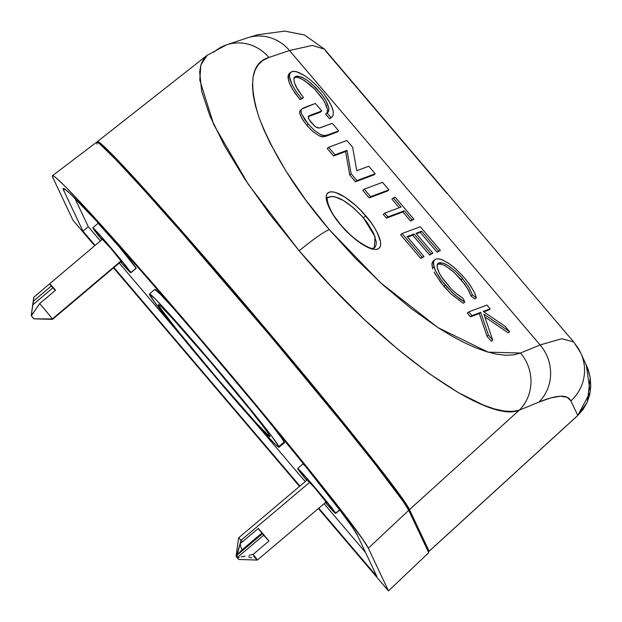 <?xml version="1.0" encoding="UTF-8"?>
<svg xmlns="http://www.w3.org/2000/svg" width="622" height="622" viewBox="0 0 622 622"><rect width="100%" height="100%" fill="white"/><g stroke="black" fill="none" stroke-linecap="round" stroke-linejoin="round"><path stroke-width="0.93" d="M278.975 447.272L284.34 442.903A100.445 3.203 -130.2 0 0 284.168 442.11L278.812 446.487A100.329 3.203 49.8 0 1 278.975 447.272A100.329 3.203 49.8 0 1 215.64 377.235A100.329 3.203 49.8 0 1 149.669 294.774A100.329 3.203 49.8 0 1 149.498 293.981A100.329 3.203 49.8 0 1 212.81 363.979A100.329 3.203 49.8 0 1 278.812 446.487L284.168 442.11A100.445 3.203 -130.2 0 0 271.332 424.367L281.898 438.471L284.168 442.11L284.378 442.841L283.959 442.833M154.668 289.487L160.025 293.911L175.855 310.914A100.445 3.203 -130.2 0 0 154.707 289.424L149.498 293.981M306.646 479.181A15.566 0.498 49.8 0 1 306.615 479.057A15.566 0.498 49.8 0 1 316.442 489.918A15.566 0.498 49.8 0 1 326.682 502.724L313.908 486.956L307.151 479.966A15.566 0.498 49.8 0 1 306.646 479.181L306.646 479.181M303.007 463.95L305.309 466.127A29.529 0.941 -130.2 0 0 302.891 463.934L297.689 468.483A29.405 0.941 49.8 0 1 316.24 489.001A29.405 0.941 49.8 0 1 335.585 513.189L339.651 509.877L335.585 513.189A29.405 0.941 49.8 0 1 335.639 513.414A29.405 0.941 49.8 0 1 325.415 502.576M325.329 502.483L334.737 512.746L335.522 513.399L334.924 512.116L315.121 487.679L298.583 469.159L297.736 468.716L298.404 469.781L306.662 480.378A29.405 0.941 49.8 0 1 297.736 468.716A29.405 0.941 49.8 0 1 297.689 468.483M101.798 238.529A15.566 0.498 49.8 0 1 101.775 238.413A15.566 0.498 49.8 0 1 111.602 249.274A15.566 0.498 49.8 0 1 121.842 262.072L111.004 248.567L102.311 239.315A15.566 0.498 49.8 0 1 101.798 238.529L101.798 238.529M98.159 223.306L119.292 246.973L136.109 268.168A29.529 0.941 -130.2 0 0 116.679 243.886A29.529 0.941 -130.2 0 0 98.051 223.282L92.841 227.839A29.405 0.941 49.8 0 1 111.4 248.357A29.405 0.941 49.8 0 1 130.744 272.537L136.047 268.377M120.489 261.831L130.744 272.537A29.405 0.941 49.8 0 1 130.791 272.77L136.156 268.401A29.529 0.941 -130.2 0 0 136.109 268.168L130.744 272.537L121.049 259.934L103.151 238.77L92.958 227.854L101.821 239.727A29.405 0.941 49.8 0 1 92.896 228.072A29.405 0.941 49.8 0 1 92.841 227.839M158.579 305.231A86.489 2.76 49.8 0 1 158.431 304.555A86.489 2.76 49.8 0 1 213.012 364.904A86.489 2.76 49.8 0 1 269.901 436.022A86.489 2.76 49.8 0 1 270.049 436.698A86.489 2.76 49.8 0 1 215.453 376.333A86.489 2.76 49.8 0 1 158.579 305.231L159.076 304.803L158.579 305.231L160.53 308.364L178.094 331.192L218.788 380.252L256.816 423.675L269.723 436.644L269.901 436.022L267.95 432.889L263.93 427.361L250.386 410.061L209.7 361.001L171.664 317.578L161.075 306.529L158.758 304.609L158.579 305.231M74.772 198.115L88.277 226.719L100.383 240.939L88.277 226.719L82.92 231.104L95.096 245.41L82.92 231.104L88.277 226.719L74.772 198.115M119.222 263.075L181.531 336.277L119.222 263.075M255.588 423.271L305.223 481.591L255.588 423.271M324.062 503.719L365.511 552.414L324.062 503.719M97.016 144.125L96.519 142.36L97.53 142.384L100.033 144.187L116.213 160.01L144.164 190.231L181.476 232.255L270.803 336.51L341.913 422.548L375.393 464.494L403.25 501.55L408.732 510.328L428.721 552.686L408.732 510.328A242.168 7.728 -130.2 0 0 249.585 311.381A242.168 7.728 -130.2 0 0 96.62 142.213L52.481 175.692A245.076 7.822 49.8 0 1 207.282 346.889A245.076 7.822 49.8 0 1 368.333 548.223L408.732 510.328L368.333 548.223L388.478 590.9L428.721 552.686L388.478 590.9L318.363 508.532L388.478 590.9L368.333 548.223L362.789 539.344L334.597 501.837L300.714 459.394L213.253 353.941L124.898 251.521L89.972 212.615L65.434 186.654L55.933 177.69L53.399 175.87L52.38 175.847L52.878 177.628A245.076 7.822 49.8 0 1 52.481 175.692M299.532 486.404L113.523 267.88L299.532 486.404M94.684 245.752L73.023 220.305L52.878 177.628L73.023 220.305L94.684 245.752M63.654 190.285L82.92 231.104L63.654 190.285A228.336 7.285 49.8 0 1 63.273 188.489A228.336 7.285 49.8 0 1 207.429 347.892A228.336 7.285 49.8 0 1 357.557 535.565L352.394 527.293L341.781 512.699L306.032 467.029L255.759 405.513L198.612 337.513L143.285 273.385L98.214 222.878L70.247 193.699L64.136 188.645L63.187 188.629L63.654 190.285L64.999 189.189L63.654 190.285M113.935 267.538L299.936 486.054L113.935 267.538M318.775 508.182L376.823 576.384L357.557 535.565L376.823 576.384L318.775 508.182M130.791 272.77A29.405 0.941 49.8 0 1 120.575 261.932M120.606 261.053L121.842 262.072A15.566 0.498 49.8 0 1 121.865 262.196A15.566 0.498 49.8 0 1 121.057 261.52M325.446 501.697L326.682 502.724A15.566 0.498 49.8 0 1 326.705 502.848A15.566 0.498 49.8 0 1 325.905 502.164M278.812 446.487L279.014 447.21L278.602 447.202L275.911 444.979L263.627 432.158L219.512 381.791L172.31 324.886L153.984 301.281L149.467 294.043L154.808 298.467L169.207 313.869L208.969 359.462L256.171 416.367L271.876 436.434L278.812 446.487M372.951 248.691L374.304 247.945L372.664 248.24C372.578 249.92 355.255 242.424 341.214 225.257C326.006 208.284 326.41 194.647 327.693 197.804L331.627 196.443L335.009 196.847L343.585 200.564L353.56 207.857L363.357 217.762A3.46 0.412 -40.4 0 1 365.868 215.997C359.283 207.484 338.741 189.119 329.209 192.167C320.338 195.992 333.415 217.132 341.004 225.273L351.22 235.816L356.562 240.31L366.677 246.88L371.062 248.707L374.778 249.461L377.663 249.095L379.63 247.649L380.578 245.154L380.493 241.725L377.235 232.589L374.195 227.24L370.354 221.634L360.9 210.531L355.652 205.454L345.093 197.221L335.81 192.556L332.094 191.809L329.209 192.167L327.242 193.621L326.293 196.109L326.379 199.545L329.637 208.673L332.677 214.03L341.004 225.273A3.46 0.412 -40.4 0 1 341.221 225.265A3.46 0.412 139.6 0 0 341.004 225.273C347.589 233.786 368.131 252.143 377.663 249.095C386.534 245.278 373.457 224.13 365.868 215.997A3.46 0.412 139.6 0 0 363.357 217.762L375.089 236.764L374.257 247.976M327.74 197.78L328.945 196.995C337.062 194.935 348.53 201.862 363.357 217.762L367.602 223.15L373.783 233.53L376.263 241.95L376.061 245.068L374.942 247.338M247.774 37.732A41.518 39.108 71.4 0 1 289.487 50.522L312.205 45.445L324.412 49.107L312.19 45.445L289.487 50.522L540.098 344.946L520.482 353.039L488.13 352.153L438.028 327.654L380.54 282.715L329.302 229.642A41.518 4.937 139.6 0 0 299.182 250.829C383.152 350.567 487.664 424.196 519.246 410.217A41.518 39.225 -112.4 0 0 520.482 353.039L513.64 354.882L505.632 355.263L496.527 354.182L486.412 351.648L475.395 347.675L463.584 342.318L451.082 335.623L438.028 327.654L410.753 308.217L382.81 284.775L355.302 258.239L329.302 229.642L305.822 200.105L285.778 170.778L269.956 142.811L263.829 129.687L258.97 117.301L255.44 105.771L253.255 95.228L252.454 85.758L253.03 77.47L254.989 70.426L258.309 64.704L262.95 60.365L268.875 57.449L289.487 50.522L540.098 344.946L520.482 353.039A41.518 39.225 67.6 0 1 519.246 410.217L512.209 411.445L503.851 410.986L494.171 408.841L483.177 404.992L458.056 392.443L429.063 373.527L397.567 349.043L364.368 319.529L331.129 286.361L299.182 250.829L269.909 214.435L244.757 179.012L224.495 145.75L209.995 116.143L201.676 91.31L199.646 71.903L200.992 64.509L203.876 58.686L207.149 55.28M293.732 77.851L296.297 77.237L298.047 77.532L302.269 79.297L309.733 84.514L314.825 89.28L321.566 97.335L324.894 102.63L327.429 109.348L327.258 112.434L326.612 113.453L327.258 112.434L327.429 109.348L326.091 105.087L323.378 100.033L314.825 89.28L304.656 80.72L300.045 78.224L296.297 77.237L293.732 77.851M325.609 114.09L329.621 118.802L330.881 118.001L329.621 118.802L331.021 117.612L329.621 118.802L325.609 114.09L327.017 112.901L325.609 114.09M289.191 73.536L288.072 75.946L288.048 77.968L289.417 83.099L292.558 89.327L299.975 99.528L302.028 98.766L299.975 99.528L301.375 98.346L296.119 91.504L292.185 84.926L289.906 79.181L289.479 74.764L290.948 72.051L294.175 71.281L298.887 72.525L304.687 75.666L311.062 80.432L317.469 86.419L323.354 93.113L328.214 99.932L331.627 106.292L333.306 111.649L333.097 115.529L330.671 118.188M400.615 234.751L420.713 258.355L423.994 256.466L407.091 236.617L414.128 233.996L431.023 253.846L432.896 253.146L416.001 233.297L421.623 231.197L438.526 251.047L440.399 250.347L420.301 226.742L402.022 233.561L400.615 234.751L402.022 233.561L422.12 257.166L423.994 256.466L422.587 257.656L420.713 258.355L422.12 257.166L420.713 258.355L400.615 234.751M407.527 237.122L412.72 235.178L429.615 255.036L432.896 253.146L429.615 255.036L431.023 253.846L429.615 255.036L412.72 235.178L414.128 233.996L412.72 235.178L407.527 237.122M416.429 233.794L420.215 232.379L437.118 252.237L440.399 250.347L437.118 252.237L438.526 251.047L437.118 252.237L420.215 232.379L421.623 231.197L420.215 232.379L416.429 233.794M467.301 313.084L470.496 316.839L479.321 313.55L487.018 336.253L491.279 341.253L492.686 340.071L483.885 314.133L509.589 331.635L505.033 326.278L483.216 311.428L490.183 308.831L486.987 305.075L468.708 311.902L467.301 313.084L468.708 311.902L471.904 315.657L480.72 312.361L488.425 335.064L492.686 340.071L491.279 341.253L487.018 336.253L488.425 335.064L487.018 336.253L479.321 313.55L480.72 312.361L479.321 313.55L470.496 316.839L471.904 315.657L470.496 316.839L467.301 313.084M484.833 316.917L508.19 332.824L509.589 331.635L508.19 332.824L484.833 316.917M483.846 311.855L488.775 310.02L490.183 308.831L488.775 310.02L483.846 311.855M327.195 148.495L333.594 156.005L345.583 151.535L349.712 174.945L355.512 181.764L373.791 174.938L375.198 173.756L368.807 166.237L356.779 170.731L352.643 147.251L346.882 140.486L328.603 147.305L327.195 148.495L328.603 147.305L335.001 154.816L346.99 150.345L351.119 173.756L356.919 180.574L375.198 173.756L373.791 174.938L355.512 181.764L356.919 180.574L355.512 181.764L349.712 174.945L351.119 173.756L349.712 174.945L345.583 151.535L346.99 150.345L345.583 151.535L333.594 156.005L335.001 154.816L333.594 156.005L327.195 148.495M301.134 109.659L299.765 111.221L299.952 114.254M300.457 115.606L303.007 120.271L308.364 127.043L313.076 131.677L319.094 135.775L322.103 136.848L324.948 136.545L337.256 132.012L338.663 130.83L332.265 123.319L319.343 127.992L316.03 127.043L317.998 127.992L320.105 127.829L332.265 123.319L338.663 130.83L337.256 132.012L326.348 136.086L327.755 134.896L338.663 130.83L323.424 136.848L319.094 135.775L313.076 131.677L308.364 127.043L306.887 125.356L308.287 124.167L314.483 130.488L320.501 134.585L324.832 135.658L327.755 134.896L323.976 135.697L320.501 134.585L314.483 130.488L308.287 124.167L306.887 125.356L301.989 118.639L299.664 113.049L299.765 111.221L302.144 108.772L301.165 110.032L301.064 111.867L301.864 114.425L308.287 124.167L304.415 119.082L301.841 114.37M308.154 116.718L320.353 112.162L321.761 110.973L315.37 103.462L301.997 108.904L303.793 107.808L315.37 103.462L321.761 110.973L320.353 112.162L308.465 116.602L309.873 115.412L321.761 110.973L309.873 115.412L308.248 116.679M362.82 190.348L369.219 197.858L387.498 191.04L388.898 189.85L382.507 182.339L364.228 189.158L362.82 190.348L364.228 189.158L370.626 196.669L388.898 189.85L387.498 191.04L369.219 197.858L370.626 196.669L369.219 197.858L362.82 190.348M432.819 268.953L431.963 265.112L432.142 262.834L433.029 261.232L431.956 263.891L432.523 268.012L433.931 266.822L435.486 270.827L441.433 280.312L452.668 292.946L460.14 299.143L464.766 302.059L463.056 298.366L455.18 292.604L451.137 288.779L441.604 277.062L439.497 273.493L437.219 267.491L437.126 265.283L438.09 263.401M434.078 272.016L440.99 282.746L451.261 294.136L462.239 302.611L463.359 303.248L464.766 302.059L463.359 303.248L462.239 302.611L451.261 294.136L444.022 286.462L445.43 285.28L444.022 286.462L435.05 273.913M437.235 264.241L440.625 263.977L444.435 265.423L449.232 268.44L454.41 272.724L464.665 284.161L468.56 290.179L471.017 296.056L474.913 298.933L476.32 297.744L474.951 293.584L470.753 286.104L465.676 279.34M383.261 214.357L386.456 218.112L402.862 211.993L410.629 221.113L413.91 219.224L395.18 197.228L393.306 197.928L401.073 207.048L384.668 213.167L387.864 216.922L404.269 210.804L412.028 219.924L413.91 219.224L410.629 221.113L412.028 219.924L410.629 221.113L402.862 211.993L404.269 210.804L402.862 211.993L386.456 218.112L387.864 216.922L386.456 218.112L383.261 214.357L384.668 213.167L383.261 214.357M391.899 199.118L399.238 207.732L391.899 199.118L393.306 197.928L391.899 199.118M426.715 548.697L429.126 551.216L407.503 506.106L385.104 475.309L342.691 421.864L256.28 317.679L182.277 231.602L144.973 189.586L117.022 159.364L100.85 143.542L98.338 141.738L97.335 141.723L97.374 142.306A242.137 7.728 49.8 0 1 97.429 141.567A242.137 7.728 49.8 0 1 250.339 310.666A242.137 7.728 49.8 0 1 409.501 509.636L519.246 410.217L409.501 509.636L429.126 551.216L577.768 415.449L570.903 400.902L567.116 397.248L560.484 396.23L551.038 397.855L538.862 402.123L519.246 410.217L538.862 402.123A41.518 39.225 -112.4 0 0 540.098 344.946L561.837 338.733L573.639 341.898L561.853 338.726L540.098 344.946A41.518 39.225 67.6 0 1 538.862 402.123C557.001 394.675 567.676 394.27 570.903 400.902L577.768 415.449L429.141 551.247M213.136 52.194L214.232 51.883A41.518 39.108 71.4 0 1 226.61 44.831A41.518 39.108 71.4 0 1 268.875 57.449L289.487 50.522A41.518 39.108 -108.6 0 0 247.229 37.911L257.438 34.816L284.705 31.1L304.399 34.941L324.389 49.076M325.563 50.903L446.969 193.528M429.126 551.216L426.987 549.008M586.181 364.484L590.208 392.109L577.768 415.449L587.222 402.286L590.255 377.733L586.958 366.226M207.212 55.226L200.852 64.937L199.786 80.028L213.781 124.719L248.295 184.306L299.182 250.829A41.518 4.937 -40.4 0 1 329.302 229.642C296.717 191.716 273.276 154.264 258.97 117.301C248.116 82.586 251.42 62.635 268.875 57.449A41.518 39.108 -108.6 0 0 227.162 44.652M574.798 343.694A41.518 41.2 154.7 0 1 570.903 400.902A41.518 41.2 -25.3 0 0 580.894 353.288M577.768 415.449L583.078 409.478L587.106 402.465L589.703 394.675L590.768 386.386L590.27 377.904L588.225 369.538L580.637 352.744L573.647 341.906L324.404 49.099M308.737 116.011L308.209 117.247L309.196 119.727L314.483 125.869L310.798 122.005L308.512 118.367L308.325 116.485L309.873 115.412L308.411 116.353M464.688 278.158L469.835 284.759L474.415 292.418L476.32 297.744L474.913 298.933L471.017 296.056L472.425 294.867L476.32 297.744L472.425 294.867L471.017 296.056L467.596 288.507L461.12 279.706L462.527 278.524L469.004 287.317L472.425 294.867L469.004 287.317L462.527 278.524L461.12 279.706L454.41 272.724L447.552 267.266M444.777 265.602L444.015 265.213M441.659 264.249L437.6 264.07L439.008 262.888L443.066 263.067L448.96 266.076L455.817 271.534L462.527 278.524L457.535 273.167M456.012 271.721L448.96 266.076L444.396 263.557L440.29 262.632L438.642 263.052L437.499 264.117M433.029 261.232L434.724 259.771L433.542 261.644L433.931 266.822L432.523 268.012M436.364 258.962L434.436 260.043L435.929 259.086L438.012 258.76M462.636 275.81L454.254 267.577L448.027 262.896L440.835 259.257L438.075 258.76L442.467 259.848L450.064 264.296L456.392 269.474L464.603 278.057M288.336 74.889L288.499 80.362L290.777 86.108L294.719 92.686L299.975 99.528L303.435 97.576L302.028 98.766L303.435 97.576L296.119 86.901L294.307 82.329L293.973 78.815L295.131 76.661L296.251 76.156L301.452 77.035L306.063 79.538L311.132 83.332L320.913 93.417L324.785 98.844L327.499 103.905L328.828 108.158L328.665 111.245L327.856 112.419M332.288 116.812L331.021 117.612L327.017 112.901L328.019 112.263L327.017 112.901L331.021 117.612L332.288 116.812M289.37 73.373L290.948 72.051L289.479 74.764L289.455 76.778L292.185 84.926L296.119 91.504L301.375 98.346L303.435 97.576L297.534 89.459L294.307 82.329L293.973 78.815L295.007 76.77M328.019 112.263L328.937 109.869L328.828 108.158L326.301 101.448L322.973 96.146L316.233 88.091L308.566 81.288L303.676 78.108L297.705 76.055L295.131 76.661M292.356 71.421L296.367 71.654L304.687 75.666L311.062 80.432L317.469 86.419L323.354 93.113L330.127 103.205L332.7 109.13L333.306 111.649L333.097 115.529M401.073 207.048L393.306 197.928L395.18 197.228L413.91 219.224L412.028 219.924L404.269 210.804L387.864 216.922L384.668 213.167L401.073 207.048M402.022 233.561L420.301 226.742L440.399 250.347L438.526 251.047L421.623 231.197L416.001 233.297L432.896 253.146L431.023 253.846L414.128 233.996L407.091 236.617L423.994 256.466L422.12 257.166L402.022 233.561M437.748 263.759L437.072 266.309L437.538 268.813L439.497 273.493L442.864 278.913L451.137 288.779L457.217 294.307L463.056 298.366L464.766 302.059L455.172 295.217L446.542 286.563M445.515 285.374L439.645 277.84L435.486 270.827L433.371 263.922L433.542 261.644L434.436 260.043M468.708 311.902L486.987 305.075L490.183 308.831L483.216 311.428L505.033 326.278L509.589 331.635L483.885 314.133L492.686 340.071L488.425 335.064L480.72 312.361L471.904 315.657L468.708 311.902M364.228 189.158L382.507 182.339L388.898 189.85L370.626 196.669L364.228 189.158M328.603 147.305L346.882 140.486L352.643 147.251L356.779 170.731L368.807 166.237L375.198 173.756L356.919 180.574L351.119 173.756L346.99 150.345L335.001 154.816L328.603 147.305M314.483 125.869L316.03 127.043M301.359 113.064L301.001 110.84M301.165 110.032L301.997 108.904M31.815 315.059L31.38 315.789L33.883 318.767L52.31 318.993A14.531 0.466 -130.2 0 0 39.699 303.59L31.815 315.059M34.443 318.845L52.52 319.381L68.366 305.993A14.531 0.466 49.8 0 1 68.366 306.024A14.531 0.466 49.8 0 1 68.327 306.024M33.759 318.689L31.232 315.649L33.759 318.689L31.232 315.657L33.759 297.246L49.604 283.857A14.531 0.466 49.8 0 1 49.612 283.826A14.531 0.466 49.8 0 1 55.552 290.202L39.699 303.59A14.531 0.466 49.8 0 1 52.31 318.993A14.531 0.466 49.8 0 1 52.52 319.381A14.531 0.466 -130.2 0 0 52.31 318.993L121.065 260.921L52.31 318.993L48.749 318.946L52.52 319.381L68.366 305.993M32.297 314.312L39.699 303.59L55.552 290.202L49.604 283.857L51.331 286.011L49.604 283.857L33.759 297.246L33.44 301.126L51.331 286.011L53.026 287.737L33.121 304.555L53.026 287.737L55.249 290.458L51.331 286.011L33.44 301.126L31.582 313.13M31.302 315.129L31.388 315.774M33.331 312.773L31.465 314.351L33.331 312.773M32.958 303.031L31.465 314.351M237.822 557.312L237.604 558.214L236.072 556.301L236.422 556.651L241.048 540.293A14.531 0.466 -130.2 0 0 238.599 537.874A14.531 0.466 49.8 0 1 241.048 540.293A14.531 0.466 49.8 0 1 242.417 541.809L258.262 528.42A14.531 0.466 49.8 0 1 268.953 541.031L253.107 554.412A14.531 0.466 49.8 0 1 257.352 560.064A14.531 0.466 49.8 0 1 254.911 557.631A14.531 0.466 49.8 0 1 253.683 556.27M326.177 501.938L257.352 560.064A14.531 0.466 -130.2 0 0 253.107 554.412L268.953 541.031L262.391 533.777L236.772 555.423L242.113 549.801L240.761 546.746L240.162 543.449L236.865 556.527L236.772 555.423L236.422 556.651L237.223 557.561L236.865 556.527L238.747 559.473L236.08 556.301L237.604 558.214M309.772 482.252L241.048 540.293L309.772 482.252M242.417 541.809A14.531 0.466 -130.2 0 0 241.048 540.293L240.162 543.449L242.417 541.809L240.162 543.449L240.761 546.746L242.113 549.801L236.772 555.423L262.391 533.777L262.025 532.984L242.113 549.801L262.025 532.984L258.177 528.498L263.642 535.254L237.223 557.561L239.159 557.312L237.223 557.561L263.642 535.254L268.953 541.031L258.262 528.42L242.417 541.809M241.142 556.939L245.122 556.122L241.142 556.939M249.111 555.275L253.107 554.412L249.111 555.275M251.723 557.918L248.543 556.807M339.775 510.04L335.639 513.414M97.429 141.567L207.126 55.296L226.61 44.831L247.229 37.911M429.141 551.271L577.799 415.48M34.389 318.837L33.907 318.822M68.366 306.024L121.329 261.287M49.612 283.826L102.583 239.089M31.31 315.043L31.232 315.657M307.423 479.733L238.607 537.867L236.072 556.301M257.345 560.064L238.747 559.473"/></g></svg>
